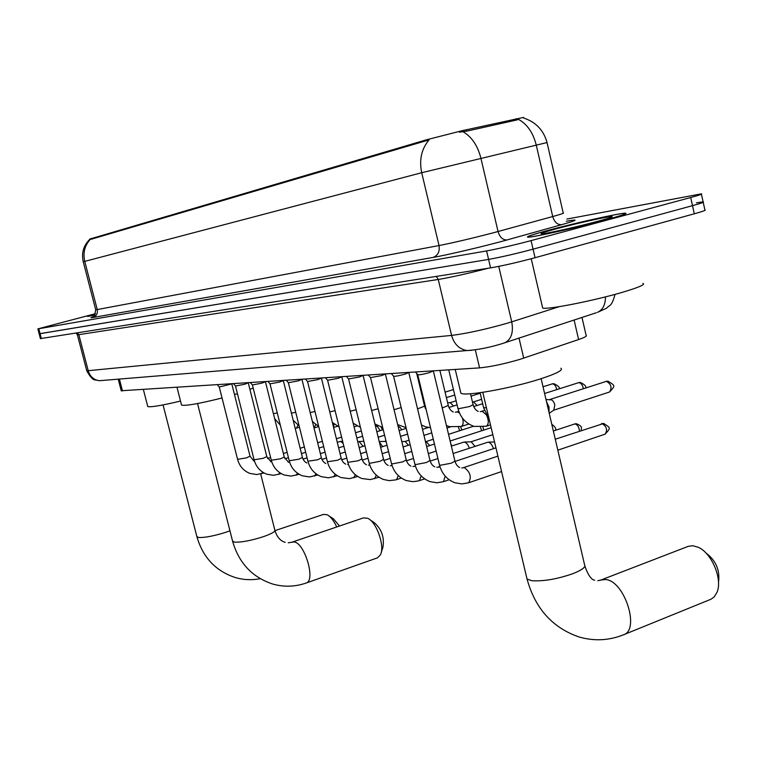 <?xml version="1.0" encoding="UTF-8"?>
<svg xmlns="http://www.w3.org/2000/svg" width="757" height="757" viewBox="0 0 757 757"><rect width="100%" height="100%" fill="white"/><g stroke="black" fill="none" stroke-linecap="round" stroke-linejoin="round"><path stroke-width="1.14" d="M581.991 317.448L586.098 335.313C587.375 335.976 584.877 337.385 578.603 339.552L519.785 359.405C504.058 363.985 490.659 366.804 479.578 367.883L121.224 390.754M523.645 117.392L462.678 130.573L426.636 139.752L89.78 239.061M606.291 219.729C621.592 215.546 627.979 213.37 625.424 213.19C620.513 212.906 575.594 222.908 548.077 230.355C532.455 234.575 525.699 236.846 527.809 237.168C531.452 237.736 578.036 227.422 606.291 219.729M516.113 118.669L516.435 120.06L518.64 119.436C527.251 124.271 533.108 132.759 536.211 144.918L552.714 216.54C561.24 214.184 564.731 212.991 563.208 212.963L547.037 142.553L421.706 172.719C419.047 159.812 421.498 148.864 429.068 139.884L90.963 239.316L89.771 239.032M516.435 120.06L466.643 131.16L459.414 132.163M95.448 313.691L37.859 328.888L39.146 333.78L40.074 333.686L488.577 259.405C500.907 257.191 515.735 253.775 533.06 249.167L692.494 205.658C701.209 203.255 704.748 201.996 703.111 201.873L696.421 202.81M95.325 313.975L87.585 316.445L94.672 315.13M37.859 328.888L486.59 250.927C498.901 248.627 513.729 245.192 531.073 240.612L690.696 197.52C699.411 195.136 702.96 193.915 701.342 193.839L566.87 219.066M40.424 338.606L490.574 267.874C502.913 265.745 517.731 262.357 535.038 257.721L694.301 213.796C702.998 211.373 706.527 210.067 704.89 209.888L703.206 202.299M40.433 338.663L39.146 333.78L488.577 259.405C500.907 257.191 515.735 253.775 533.06 249.167L692.494 205.658C701.209 203.255 704.748 201.996 703.111 201.873L701.427 194.218M548.371 230.298C532.909 234.481 526.219 236.733 528.31 237.045C531.925 237.603 578.017 227.393 605.969 219.785C621.128 215.65 627.439 213.493 624.922 213.313C620.059 213.029 575.604 222.936 548.371 230.298M542.409 306.878L542.674 308.014C546.734 310.048 594.832 300.576 623.673 291.928C639.287 287.225 645.693 284.386 642.882 283.402M597.831 221.271C607.814 218.555 612.593 216.994 612.158 216.578C611.372 215.641 576.872 223.239 555.837 228.936C543.479 232.295 538.889 233.913 542.059 233.799C547.179 233.535 578.679 226.475 597.831 221.271M95.325 313.994L87.888 316.369L94.682 315.111M623.796 634.669L710.965 599.232L714.277 596.828L717.03 592.267C722.736 579.266 711.779 553.064 698.314 547.302L692.91 545.74L688.264 546.327L600.963 580.013L605.392 579.54C624.383 580.259 640.564 630.344 623.257 634.886C608.978 640.545 594.387 641.274 579.465 637.101C552.676 628.026 535.199 608.656 527.033 579.01L526.654 577.411M460.559 391.804L460.89 393.195C464.457 396.621 510.549 388.511 539.76 379.115C556.404 373.731 563.454 370.097 560.909 368.224M705.95 553.007C715.961 560.483 720.144 570.305 718.488 582.474M288.218 542.778L293.839 541.955C304.465 542.107 316.048 580.628 306.188 583.013L377.488 557.843L380.411 554.853C385.162 546.308 376.484 521.639 367.571 518.252L363.483 517.883L292.259 542.078M181.443 404.702L181.548 405.099C185.673 406.064 199.176 403.689 222.047 397.983M234.481 394.548L237.433 393.668M249.914 389.41L253.15 387.963M370.145 519.927L374.053 522.481C381.689 529.077 384.622 537.442 382.853 547.566L381.225 552.43M336.723 526.976C333.818 520.608 330.61 516.52 327.081 514.722L323.494 514.41L274.971 530.638M147.681 406.197L147.766 406.528C150.643 407.398 161.553 405.572 180.507 401.059M329.267 516.123L333.421 518.8L339.505 526.03M433.364 370.902L429.607 372.558C423.948 374.147 420.031 374.895 417.864 374.81L417.703 374.63M408.818 372.463L405.052 374.109C399.535 375.652 395.75 376.39 393.687 376.305L393.545 376.144M385.427 373.977L381.67 375.586L370.523 377.582M453.131 453.538L487.991 442.173C490.299 442.523 492.135 444.69 493.488 448.664M363.114 375.425L359.367 376.995L348.561 378.954M451.352 446.1L464.088 442.041C466.246 442.362 467.996 444.416 469.331 448.201M464.221 442.05L471.185 441.814L474.999 446.337M341.814 376.797L338.067 378.349L327.592 380.269M450.756 443.611L451.844 445.939M321.46 378.112L317.722 379.635L307.55 381.519M425.453 441.615L426.238 441.586L429.683 445.57M301.977 379.371L298.258 380.866L288.37 382.711M401.797 441.596L405.175 441.482L408.449 445.23M283.326 380.582L279.617 382.048L269.994 383.856M379.229 441.568L384.982 441.378L386.231 441.946M379.304 441.88L382.654 446.649M265.442 381.736L261.742 383.174L252.384 384.953M357.739 441.814L358.998 441.482L363.18 446.318M248.287 382.843L244.606 384.263L235.493 386.004M337.272 442.325L340.47 441.388L343.167 443.441M231.812 383.913L219.265 387.016M317.675 442.788L322.368 441.322M546.005 399.507L551.844 399.914L553.651 401.901L554.834 404.815L553.802 410.114L549.222 413.303M546.535 401.787L549.033 407.067L549.014 412.414M472.444 401.958L473.551 401.929L477.099 405.487M447.624 402.752L450.226 402.686L453.585 406.017M424.715 406.66L425.491 408.288M519.028 338.124L523.712 358.146M466.312 129.75L466.643 131.16M90.802 238.682L90.963 239.316M426.636 139.752L426.863 140.707M475.301 349.838L479.578 367.883M574.109 320.041L578.603 339.552M119.407 379.068L122.492 390.981M92.856 317.524C96.423 316.189 97.89 313.53 97.246 309.556L439.022 245.561C453.471 242.704 471.365 238.502 492.712 232.967L552.714 216.54C554.446 222.217 557.445 224.924 561.722 224.659L507.095 239.931C486.363 245.77 447.396 254.977 433.07 257.427L92.856 317.524C89.619 318.072 90.443 317.628 95.344 316.18M95.685 309.717L97.246 309.556L84.756 261.383L83.261 261.818M463 131.737C471.668 136.724 477.62 145.495 480.865 158.043L498.049 231.528C499.838 237.348 502.847 240.149 507.095 239.931M90.234 239.42C84.67 245.542 82.844 252.857 84.756 261.383L421.706 172.719L439.022 245.561C439.921 251.551 437.934 255.506 433.07 257.427M566.312 221.252C579.379 218.905 577.846 220.041 561.722 224.659M38.787 328.784L41.361 338.578M486.59 250.927L490.574 267.874M531.073 240.612L535.038 257.721M690.696 197.52L694.301 213.796M86.781 370.826L451.579 335.417C466.426 333.563 484.679 329.588 506.329 323.494L511.732 321.848L498.74 266.379M436.325 276.419L438.256 279.465L451.579 335.417C454.124 344.227 459.3 349.27 467.107 350.548L471.658 350.302M488.246 268.243C467.712 273.58 451.04 277.327 438.256 279.465L77.403 334.878M503.746 343.139L504.891 342.76C511.335 339.335 513.615 332.361 511.732 321.848L559.309 306.651M596.346 312.736L501.588 343.81C489.126 347.614 477.639 349.857 467.107 350.548L99.451 380.705C93.821 379.919 90.102 376.674 88.295 370.987L78.87 334.849L77.488 332.891M615.015 294.378C611.599 307.172 609.697 304.569 606.584 308.213L597.5 312.357C602.799 309.868 605.449 304.711 605.449 296.876M76.239 333.089L77.422 334.973L86.818 370.968C90.282 377.081 93.073 380.061 95.164 379.91L99.451 380.705L103.293 380.383M541.141 378.68L584.489 564.438C586.202 566.842 582.322 569.926 572.869 573.683C557.124 579.124 543.412 581.461 531.726 580.704L527.033 579.01L482.777 392.325M260.701 473.986L274.829 530.08C275.425 531.613 271.47 533.865 262.972 536.817C250.633 540.687 241.142 542.466 234.49 542.154L232.541 540.99M229.948 530.808L225.577 532.37C213.692 536.06 204.683 537.763 198.542 537.498L196.848 536.495M602.052 423.627C606.698 426.465 607.729 429.967 605.146 434.13C611.173 427.44 610.577 428.084 603.717 423.456L555.269 439.221M433.354 371.034L454.948 461.098L451.361 463.17L440.328 465.262L439.438 464.789M461.761 467.968L464.401 467.599C470.334 472.207 471.743 477.26 468.63 482.767L461.836 483.912L454.929 482.758C446.98 479.635 441.842 473.731 439.505 465.044L417.769 374.781M581.329 430.478C580.6 428.036 583.94 427.043 576.541 423.759L574.894 423.92C577.544 424.611 579.058 427.005 579.446 431.112M408.799 372.595L430.014 460.493L426.409 462.527L415.707 464.561L414.883 464.126M436.761 467.211L440.082 467.069M552.534 427.497L553.358 430.998L574.894 423.92M445.201 476.125L443.479 481.67L436.78 482.777L429.995 481.622C422.245 478.556 417.221 472.813 414.94 464.363L393.593 376.276M385.408 374.09L406.244 459.925L402.648 461.912L392.24 463.899L391.483 463.502M412.925 466.492L415.442 466.132M421.185 475.898L419.501 480.61L418.593 480.894L412.906 481.689L406.225 480.534C398.655 477.535 393.763 471.933 391.53 463.719L370.57 377.705M363.105 375.519L383.572 459.376L379.976 461.325L369.851 463.275L369.151 462.896M390.177 465.81L392.041 465.489M398.248 475.566L396.63 479.607L395.731 479.891L389.174 480.629L383.544 479.503C376.163 476.56 371.375 471.091 369.198 463.095L348.608 379.068M341.804 376.882L361.922 458.856L358.326 460.767L347.823 462.328M376.305 475.159L374.639 478.698M480.477 427.232L481.632 430.771M321.441 378.188L341.227 458.354L337.622 460.228L327.431 461.77M355.317 474.715L353.746 477.781M458.43 427.166L459.688 430.724M301.967 379.437L321.413 457.881L317.826 459.717L307.919 461.25M335.228 474.242L333.742 476.901M283.317 380.629L302.44 457.427L298.854 459.225L289.221 460.739M315.962 473.74L314.59 476.058M265.433 381.774L284.253 456.991L280.677 458.751L271.299 460.256M297.501 473.239L296.214 475.245M248.277 382.881L266.795 456.575L263.228 458.307L254.097 459.783M279.768 472.728L278.576 474.469M378.055 425.907L377.014 426.068L380.269 430.648M231.803 383.931L250.028 456.168L246.479 457.871L237.575 459.329M376.466 426.238L377.014 426.068M262.745 472.207L261.638 473.721M553.632 410.228L609.527 392.012C615.63 385.341 615.299 385.852 607.966 381.159L606.442 381.329C611.211 384.13 612.233 387.698 609.527 392.012L609.376 392.06M486.458 407.843L483.591 407.607M550.036 399.431L606.442 381.329M585.492 388.01C586.666 386.534 584.934 384.679 580.307 382.446L578.802 382.616C581.102 382.985 582.625 385.01 583.363 388.691M470.494 393.754L473.106 404.721L469.652 406.509L458.827 408.666L457.919 408.326M480.184 411.657L482.256 411.325L486.382 414.827M486.514 415.063C488.937 420.504 488.861 424.223 486.297 426.219L486.098 426.276M544.595 393.489L578.802 382.616M558.959 388.89C560.152 387.622 558.458 385.89 553.897 383.676L552.421 383.837C554.55 384.168 556.007 386.089 556.792 389.59M439.893 370.447L448.276 405.468L442.202 407.957M455.288 412.243L457.332 411.912L459.49 413.019M462.546 418.233C463.653 422.538 463.237 425.283 461.268 426.465L461.079 426.522M543.024 386.761L552.421 383.837M416.71 373.438L424.592 406.168L417.552 408.865M401.172 407.559L394.056 409.707M378.131 408.742L371.64 410.493M356.131 409.764L350.236 411.221M335.105 410.682L329.759 411.893M353.358 423.4L353.377 424.034M314.988 411.515L310.171 412.527M334.13 424.034L333.506 427.071M295.741 412.291L291.398 413.104M315.669 424.601L314.193 427.951M277.289 413L273.4 413.634M297.927 425.112L296.526 428.121M118.224 379.162L121.262 390.896M93.12 316.738C93.84 317.571 94.701 315.253 95.704 309.774L83.261 261.799C81.311 253.046 83.497 245.542 89.809 239.288M523.806 118.092C535.842 122.057 543.583 130.185 547.018 142.458M542.674 308.014L531.234 258.743M594.614 580.193C591.349 579.777 588.104 575.102 584.877 566.16M460.89 393.195L455.231 369.454M597.812 580.714L600.963 580.013M197.539 403.547L232.654 541.454C238.957 563.123 252.308 577.317 272.719 584.044C283.989 587.195 295.154 586.855 306.188 583.013M285.115 542.334C280.327 540.895 276.939 536.968 274.952 530.572M181.548 405.099L177.034 387.452M163.058 404.929L196.943 536.874C203.008 557.578 215.84 571.157 235.455 577.6C243.65 579.928 251.911 580.288 260.247 578.689M147.766 406.528L143.404 389.628M417.864 374.81L415.517 372.028M463.492 467.656L497.907 456.14M455.014 461.363C455.96 464.41 457.54 466.482 459.736 467.58M468.63 482.767L501.56 471.573M605.146 434.13L557.824 450.178M601.418 423.74L602.827 423.447M393.687 376.305L391.388 373.589M438.521 466.899L439.883 466.444M455.023 461.429L495.939 447.851M430.071 460.739C430.998 463.71 432.559 465.744 434.745 466.823M443.479 481.67L449.166 479.749M574.308 424.024L575.661 423.75M555.316 430.345C556.49 428.841 555.316 426.825 551.787 424.298M370.646 377.734L368.404 375.075M414.704 466.189L415.385 465.962M430.165 461.098L437.934 458.543M494.548 441.965L488.133 442.173M406.301 460.142C407.219 463.047 408.761 465.035 410.928 466.104M419.501 480.61L424.668 478.888M348.684 379.096L346.469 376.494M406.471 460.767L413.511 458.468M428.348 453.623L436.136 451.077M492.807 434.66L470.901 441.833M383.629 459.575C384.528 462.423 386.051 464.372 388.199 465.423M396.63 479.607L401.305 478.064M327.696 380.393L325.538 377.847M327.63 380.364L347.87 462.508C349.999 470.296 354.664 475.633 361.874 478.519L370.23 479.588L379.011 477.26M369.757 464.997L368.441 465.148M383.875 460.436L390.233 458.373M404.73 453.67L411.789 451.38M426.645 446.554L434.442 444.028M491.151 427.677L450.131 441.009M361.969 459.035C362.858 461.817 364.363 463.729 366.492 464.76M483.742 430.08L482.919 427.014M307.645 381.632L305.525 379.143M307.579 381.604L327.478 461.94C329.56 469.529 334.121 474.743 341.161 477.572L349.393 478.651L357.711 476.484M348.447 464.476L347.662 464.524M362.3 460.105L368.016 458.259M382.19 453.689L388.587 451.636M403.103 446.952L410.171 444.681M473.598 426.238L448.532 434.329M433.288 439.249L425.992 441.605M341.265 458.524C342.126 461.25 343.612 463.123 345.731 464.136M461.836 430.033L460.606 426.664M288.455 382.824L286.373 380.383M288.398 382.796L307.957 461.401C309.992 468.791 314.448 473.882 321.328 476.673L328.547 477.809L337.338 475.737M341.672 459.773L346.791 458.136M360.654 453.689L366.445 451.844M380.629 447.302L387.035 445.248M450.387 426.92L447.008 428.008M431.764 432.9L423.958 435.398M409.073 440.167L404.948 441.492M321.451 458.032C322.302 460.71 323.769 462.536 325.86 463.53M270.079 383.96L268.035 381.566M270.022 383.931L289.259 460.881C291.246 468.091 295.608 473.068 302.336 475.803L309.452 476.938L317.826 475.008M321.933 459.442L326.494 457.994M340.073 453.67L345.287 452.014M359.159 447.595L364.95 445.759M428.434 427.468L422.501 429.361M407.607 434.111L400.529 436.363M385.994 441L384.764 441.388M302.478 457.569C303.311 460.18 304.759 461.978 306.822 462.962M252.469 385.048L250.453 382.701M252.412 385.02L271.328 460.379C273.277 467.419 277.545 472.283 284.121 474.97L291.142 476.106L299.138 474.308M303.018 459.12L307.068 457.843M320.362 453.632L325.056 452.156M338.634 447.86L343.858 446.204M363.871 441.34L359.111 441.492M406.216 428.358L399.128 430.601M384.584 435.209L378.169 437.243M284.282 457.124L288.559 462.404M401.172 429.957C401.712 429.011 400.652 427.667 397.993 425.917M235.559 386.089L233.591 383.799M235.512 386.07L254.125 459.896C256.036 466.776 260.209 471.535 266.634 474.175L273.57 475.311L281.216 473.627M284.887 458.799L288.455 457.682M301.485 453.585L305.686 452.26M318.99 448.078L323.674 446.602M342.647 441.322L340.574 441.388M383.241 429.711L376.825 431.727M362.612 436.212L356.812 438.038M266.824 456.689L271.044 461.874M382.484 429.948L381.14 427.166M219.331 387.092L217.391 384.84M219.284 387.073L237.603 459.442C239.467 466.151 243.555 470.807 249.848 473.409L256.689 474.544L264.004 472.974M267.495 458.487L270.609 457.512M283.383 453.519L287.13 452.345M300.16 448.267L304.361 446.952M377.667 425.926L375.548 426.484M361.316 430.941L355.516 432.758M341.615 437.12L336.392 438.757M250.056 456.282L254.21 461.363M480.061 392.722L483.647 407.834L489.022 418.687M606.045 381.386L607.038 381.187M448.74 369.88L457.976 408.534C460.436 417.637 465.886 423.608 474.327 426.456L486.297 426.219L490.489 424.857M478.206 411.392C475.926 410.436 474.242 408.288 473.153 404.938M481.499 411.382L484.414 410.455M578.433 382.663L579.389 382.474M453.32 411.969C451.04 411.013 449.365 408.903 448.324 405.657M468.848 424.024L461.268 426.465L449.478 426.674L446.422 425.529M456.632 411.969L458.799 411.278M473.674 406.566L482.673 403.718M552.09 383.884L552.998 383.704M426.219 409.878L424.63 406.348M430.496 427.648L425.765 426.882L421.469 425.084M448.929 407.484L457.105 404.91M481.632 399.327L473.333 401.939M406.055 427.696L397.662 424.563M425.32 408.335L425.812 408.184M480.184 393.252L471.053 396.119M456.121 400.794L450.027 402.705M382.73 427.582L374.923 423.948M424.677 403.5L423.948 403.509M454.749 395.022L446.393 397.624M397.898 425.519L398.788 425.245M453.443 389.562L445.088 392.154M423.551 398.816L422.87 399.024M353.188 423.248L360.436 427.345M375.481 426.219L377.469 425.595M422.302 393.602L421.611 393.81M332.361 422.425L339.117 426.986M354.068 426.863L357.067 425.926M421.971 393.697L421.157 391.908M312.386 421.45L318.706 426.513M333.6 427.459L337.508 426.248M318.716 426.551L314.004 427.998M293.186 420.249L299.129 425.917M299.45 427.222L295.23 428.453M274.64 418.602L280.336 425.197"/></g></svg>
